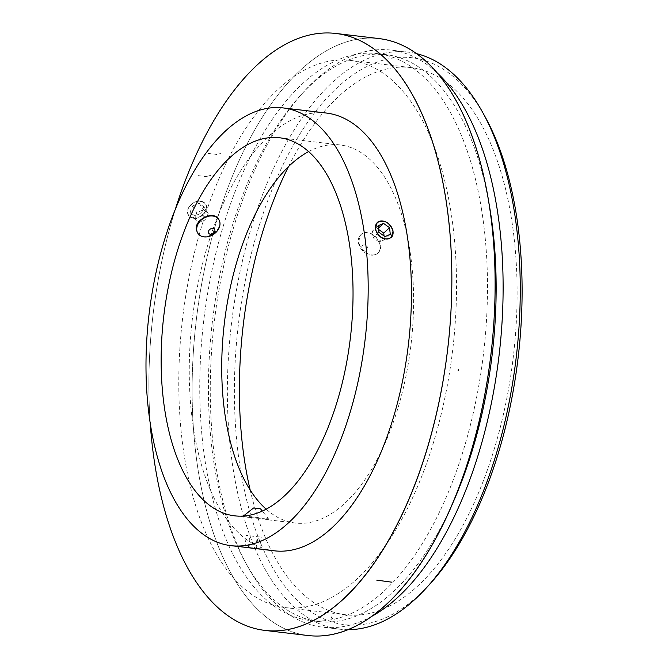 <?xml version="1.0" encoding="UTF-8"?>
<svg xmlns="http://www.w3.org/2000/svg" width="669" height="669" viewBox="0 0 669 669"><rect width="100%" height="100%" fill="white"/><g stroke="black" fill="none" stroke-linecap="round" stroke-linejoin="round"><path stroke-width="0.5" stroke-dasharray="3.35 2.51" d="M377.199 222.534A10.269 7.719 47 0 0 377.115 222.61A10.269 7.719 47 0 0 378.478 235.388A10.269 7.719 47 0 0 391.122 237.629A10.269 7.719 47 0 0 391.206 237.554M390.278 234.301L384.474 239.719L384.056 235.973M384.976 236.625L379.172 242.044L384.474 239.719M378.938 232.335L373.135 237.746L379.172 242.044M378.202 225.712L372.399 231.131L373.135 237.746M378.47 228.096L372.399 231.131M378.621 229.459L377.701 228.806M193.492 217.927A10.018 7.568 -34.1 0 1 190.983 204.697A10.018 7.568 -34.1 0 1 206.085 205.868A10.018 7.568 -34.1 0 1 202.916 214.456A10.018 7.568 -34.1 0 1 193.492 217.927M193.5 218.27A10.269 7.752 -34.1 0 1 188.533 215.468A10.269 7.752 -34.1 0 1 192.697 203.284A10.269 7.752 -34.1 0 1 205.55 203.961A10.269 7.752 -34.1 0 1 204.104 213.704A10.269 7.752 -34.1 0 1 193.5 218.27C201.185 219.583 209.665 209.138 205.508 203.894C199.421 199.203 193.609 200.742 188.081 208.527L187.563 213.194L188.499 215.41L193.5 218.27M201.57 213.093L203.811 206.796L199.186 203.276L192.329 206.06L190.096 212.357L194.712 215.878L201.57 213.093L205.985 219.624L199.128 222.409L194.503 218.888L196.745 212.591L203.602 209.807L208.218 213.319L205.985 219.624M203.811 206.796L208.218 213.319M199.186 203.276L203.602 209.807M192.329 206.06L196.745 212.591M190.096 212.357L194.503 218.888M194.712 215.878L199.128 222.409M257.473 548.513L242.228 546.774L257.473 548.513M262.373 549.358L243.081 547.108M359.621 236.45L361.076 234.493C366.169 228.999 379.482 235.705 380.552 244.829C381.021 248.124 380.235 250.783 378.169 252.807C372.6 258.744 359.922 251.444 358.918 242.262L359.621 236.45M308.593 151.595A190.364 93.936 96.8 0 1 340.095 144.947A190.364 93.936 96.8 0 1 409.545 248.266A190.364 93.936 96.8 0 1 387.401 437.718A190.364 93.936 96.8 0 1 295.255 523.024A190.364 93.936 96.8 0 1 266.178 509.193M197.698 233.038C204.112 243.917 225.637 228.288 218.454 219.014M250.198 517.522L243.449 516.811C242.83 516.2 260.258 518.701 266.237 519.587L268.328 519.704C266.429 519.052 260.392 518.324 250.198 517.522M274.407 550.821A220.419 108.771 96.8 0 1 192.354 319.121A220.419 108.771 96.8 0 1 326.33 113.044M150.174 422.574A300.573 148.326 96.8 0 1 175.537 208.669A300.573 148.326 -83.2 0 0 150.174 422.574M308.233 635.55A300.573 148.326 96.8 0 1 196.343 319.598A300.573 148.326 96.8 0 1 379.039 38.585A300.573 148.326 96.8 0 0 196.343 319.598A300.573 148.326 96.8 0 0 308.233 635.55M481.387 208.527A285.446 140.858 96.8 0 1 448.188 492.61A285.446 140.858 96.8 0 1 310.015 620.523A285.446 140.858 96.8 0 1 203.761 320.476A285.446 140.858 96.8 0 1 377.257 53.604A285.446 140.858 96.8 0 1 481.387 208.527M453.172 502.193A285.446 140.858 96.8 0 1 318.67 621.551A285.446 140.858 96.8 0 1 245.247 562.102A285.446 140.858 96.8 0 1 300.615 95.257A285.446 140.858 96.8 0 1 385.904 54.632A285.446 140.858 96.8 0 1 488.763 202.147M372.357 616.024A290.555 143.375 96.8 0 1 322.475 627.154A290.555 143.375 96.8 0 1 247.739 566.635A290.555 143.375 96.8 0 1 304.102 91.436A290.555 143.375 96.8 0 1 390.922 50.083A290.555 143.375 96.8 0 1 436.815 72.57M348.114 629.68A290.555 143.375 96.8 0 1 339.609 629.186A290.555 143.375 96.8 0 1 231.457 323.763A290.555 143.375 96.8 0 1 408.057 52.115A290.555 143.375 96.8 0 1 416.444 53.62M429.924 584.012A285.446 140.858 96.8 0 1 251.235 516.66A285.446 140.858 96.8 0 1 295.807 140.841A285.446 140.858 96.8 0 1 485.293 117.159M250.147 489.917A275.528 135.958 -83.2 0 0 345.798 614.786A275.528 135.958 -83.2 0 0 479.171 491.314A275.528 135.958 -83.2 0 0 511.216 217.099A275.528 135.958 -83.2 0 0 410.699 67.561A275.528 135.958 -83.2 0 0 288.498 166.589M450.638 209.915A275.528 135.958 96.8 0 1 418.593 484.13A275.528 135.958 96.8 0 1 285.22 607.594A275.528 135.958 96.8 0 1 182.654 317.976A275.528 135.958 96.8 0 1 350.121 60.377A275.528 135.958 96.8 0 1 450.638 209.915M260.517 508.808L253.551 507.997M243.549 515.916L268.428 518.809L244.31 515.983M268.328 519.679L268.428 518.809L262.323 511.091M255.834 548.58L257.214 536.697L261.253 537.14L246.334 535.401L257.214 536.697M248.366 547.719L249.754 535.827M244.946 547.342L246.334 535.401M248.985 547.786L250.373 535.844M256.444 548.655L257.833 536.714M259.865 549.082L261.253 537.14M362.088 246.05A3.504 2.634 -133 0 1 367.373 246.97A3.504 2.634 -133 0 1 365.241 251.143A3.504 2.634 -133 0 1 362.088 246.05M359.203 236.843A12.527 9.408 47 0 0 363.568 251.569A12.527 9.408 47 0 0 377.793 253.15A12.527 9.408 47 0 0 376.129 237.579A12.527 9.408 47 0 0 360.708 234.836A12.527 9.408 47 0 0 359.203 236.843M208.611 175.102L210.802 175.562M207.432 176.741L197.246 175.504M218.253 152.95L220.444 153.393M217.024 154.48L206.838 153.251M340.095 144.947L279.517 137.764M295.255 523.024L266.237 519.587M244.653 517.028L234.677 515.841M385.904 54.632L377.257 53.604M318.67 621.551L310.015 620.523M245.247 562.102L247.739 566.635M300.615 95.257L304.102 91.436M408.057 52.115L390.922 50.083M339.609 629.186L322.475 627.154M410.699 67.561L350.121 60.377M345.798 614.786L285.22 607.594M243.449 516.786L243.533 516.042M361.135 234.434L360.708 234.836M378.278 252.698L377.793 253.15"/><path stroke-width="1" d="M382.785 221.121A10.018 7.526 47 0 0 377.324 233.339A10.018 7.526 47 0 0 392.277 235.731A10.018 7.526 47 0 0 391.156 226.682A10.018 7.526 47 0 0 382.785 221.121M391.206 237.554A10.269 7.719 47 0 0 392.987 231.173A10.269 7.719 47 0 0 382.626 221.013A10.269 7.719 47 0 0 377.199 222.534M389.542 227.686L390.278 234.301L384.976 236.625L378.938 232.335L378.202 225.712L383.504 223.387L389.542 227.686L383.738 233.096L378.621 229.459M383.504 223.387L378.47 228.096M384.056 235.973L383.738 233.096M393.113 231.064L391.181 237.579C384.081 240.882 378.813 238.005 375.368 228.957L377.165 222.56C384.157 219.365 389.475 222.2 393.113 231.064M231.131 545.687A220.419 108.771 -83.2 0 0 337.837 446.917A220.419 108.771 -83.2 0 0 363.468 227.544A220.419 108.771 -83.2 0 0 283.054 107.91A220.419 108.771 -83.2 0 0 149.087 313.995A220.419 108.771 -83.2 0 0 231.131 545.687L262.474 549.274M266.178 509.193A190.364 93.936 96.8 0 1 224.391 322.926A190.364 93.936 96.8 0 1 308.593 151.595M348.967 241.083A190.364 93.936 96.8 0 1 326.823 430.535A190.364 93.936 96.8 0 1 234.677 515.841A190.364 93.936 96.8 0 1 163.813 315.735A190.364 93.936 96.8 0 1 279.517 137.764A190.364 93.936 96.8 0 1 348.967 241.083M218.454 219.014C213.403 210.116 193.14 219.992 196.611 230.596L197.698 233.038M283.054 107.91L326.33 113.044A220.419 108.771 96.8 0 1 406.744 232.678A220.419 108.771 96.8 0 1 381.104 452.052A220.419 108.771 96.8 0 1 274.407 550.821L260.793 549.207M445.42 196.586A300.573 148.326 96.8 0 1 410.465 495.729A300.573 148.326 96.8 0 1 264.966 630.415A300.573 148.326 96.8 0 1 150.174 422.574A300.573 148.326 -83.2 0 0 264.966 630.415A300.573 148.326 -83.2 0 0 451.608 295.932A300.573 148.326 -83.2 0 0 335.771 33.45A300.573 148.326 96.8 0 1 445.42 196.586M175.537 208.669A300.573 148.326 96.8 0 1 335.771 33.45A300.573 148.326 -83.2 0 0 175.537 208.669M488.688 201.712A300.573 148.326 96.8 0 1 453.733 500.855A300.573 148.326 96.8 0 1 308.233 635.55L264.966 630.415L308.233 635.55A300.573 148.326 96.8 0 0 494.876 301.067A300.573 148.326 96.8 0 0 379.039 38.585A300.573 148.326 96.8 0 1 488.688 201.712M488.763 202.147A285.446 140.858 96.8 0 1 490.043 209.556A285.446 140.858 96.8 0 1 453.172 502.193M436.815 72.57A290.555 143.375 96.8 0 1 496.925 207.775A290.555 143.375 96.8 0 1 372.357 616.024M416.444 53.62A290.555 143.375 96.8 0 1 482.792 112.626A290.555 143.375 96.8 0 1 514.06 209.807A290.555 143.375 96.8 0 1 426.429 587.834A290.555 143.375 96.8 0 1 348.114 629.68M482.792 112.626L485.293 117.159A285.446 140.858 96.8 0 1 516.008 212.633A285.446 140.858 96.8 0 1 429.924 584.012L426.429 587.834M288.498 166.589A275.528 135.958 -83.2 0 0 250.147 489.917M244.31 515.983L243.549 515.916L253.551 507.997L260.517 508.808L262.323 511.091M259.865 549.082L244.946 547.342L259.865 549.082M208.46 232.636A3.504 2.651 145.9 0 0 213.821 232.979A3.504 2.651 145.9 0 0 212.709 228.397A3.504 2.651 145.9 0 0 208.46 232.636M196.929 231.081A12.527 9.458 -34.1 0 1 204.522 217.726A12.527 9.458 -34.1 0 1 218.73 219.424A12.527 9.458 -34.1 0 1 213.654 234.275A12.527 9.458 -34.1 0 1 197.974 233.456A12.527 9.458 -34.1 0 1 196.929 231.081M458.173 370.634L458.6 369.656M376.747 580.14L391.867 582.189M331.414 617.127L332.317 618.608M379.039 38.585L335.771 33.45L379.039 38.585M197.656 232.979L197.974 233.456M218.403 218.947L218.73 219.424"/></g></svg>
